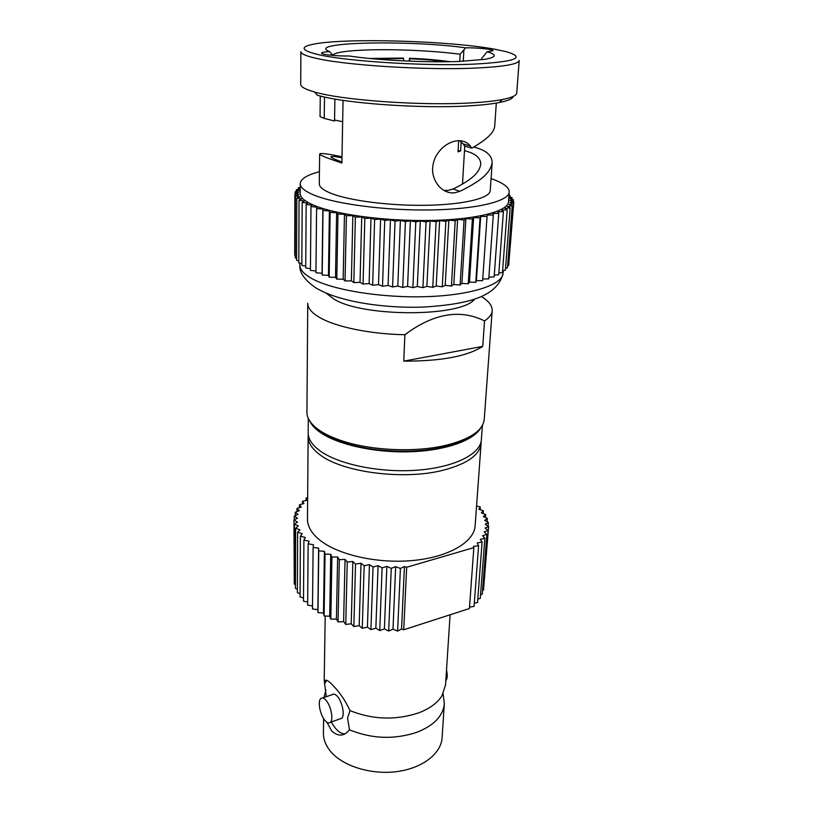 <?xml version="1.0" encoding="UTF-8"?>
<svg xmlns="http://www.w3.org/2000/svg" width="813" height="813" viewBox="0 0 813 813"><rect width="100%" height="100%" fill="white"/><g stroke="black" fill="none" stroke-linecap="round" stroke-linejoin="round"><path stroke-width="1.22" d="M342.659 121.737L334.56 119.989M324.499 97.001L324.235 118.383L334.55 121.005L334.895 99.044M332.924 55.436L329.682 51.656C304.062 41.991 409.64 39.827 465.656 47.825L460.158 54.268C435.199 50.894 397.394 49.075 369.549 49.888C347.964 50.538 335.647 52.276 332.619 55.081M317.172 95.172L317.375 95.233C344.346 103.403 421.906 108.942 469.894 105.802C482.079 105.07 491.865 103.983 499.263 102.54C508.084 100.761 512.759 98.719 513.298 96.391M314.336 91.94L314.55 92.001C342.263 100.314 422.536 106.005 472.068 102.834C484.639 102.103 494.731 101.005 502.343 99.542C511.743 97.682 516.54 95.517 516.733 93.058L519.212 60.447C518.481 64.237 503.471 66.798 474.203 68.129C424.02 70.365 342.517 65.04 314.651 57.977C305.454 55.782 300.861 53.678 300.861 51.676L300.719 84.379C300.708 86.828 305.251 89.349 314.336 91.94M472.414 64.197C515.198 61.91 526.56 57.764 506.509 51.758L494.832 49.227C449.863 40.833 346.48 37.733 314.225 44.034C299.723 46.808 300.851 50.274 317.578 54.441C344.763 61.148 423.705 66.26 472.414 64.197M481.672 58.404L487.15 51.778C497.292 54.695 496.509 57.225 484.812 59.349L458.827 61.473C426.317 62.733 376.287 60.203 349.295 56.006C336.917 56.249 320.972 54.573 321.541 53.109C321.735 52.398 324.458 51.91 329.682 51.656M496.306 103.068L494.751 125.548C494.589 132.082 486.916 139.612 471.733 148.159L470.27 145.984C467.434 142.285 463.197 140.527 457.577 140.7C452.719 141.198 447.983 143.312 443.359 147.031C439.315 150.771 436.5 154.541 434.935 158.322C430.768 168.677 432.15 178.067 439.071 186.502C443.857 191.299 449.03 193.403 454.599 192.813L459.924 191.329L453.136 188.992C475.402 178.057 479.426 171.035 480.768 164.307C480.798 157.946 475.371 153.403 464.497 150.649M453.136 188.992L447.851 190.466L443.908 190.384M320.739 431.591C326.735 435.92 334.732 439.701 344.732 442.922C372.974 452.191 415.209 453.888 444.111 446.916L444.396 446.845C456.967 443.827 466.489 439.803 472.983 434.762M403.766 361.135C440.92 361.246 467.241 356.328 482.739 346.379L403.766 361.135L404.884 334.722C370.067 334.113 335.657 326.917 319.55 317.416C311.664 312.781 307.731 308.066 307.741 303.269L306.928 412.242C306.908 418.136 310.678 423.878 318.239 429.477C324.428 433.939 332.69 437.841 343.025 441.174C372.252 450.737 416.043 452.506 445.941 445.3L446.246 445.239C470.331 439.071 483.003 430.443 484.243 419.366L492.17 310.678C492.373 305.749 488.765 301.034 481.347 296.552M482.739 346.379L484.538 320.911C489.365 317.69 491.906 314.275 492.17 310.678M404.884 334.722C433.492 313.391 460.036 308.788 484.538 320.911M326.165 293.147L334.234 299.306C363.767 317.436 462.058 316.989 474.629 299.103M409.772 61.158L409.488 58.262L409.234 61.138M369.6 58.465L403.492 58.058L403.746 60.894M458.095 150.608L460.625 150.933L458.024 151.838L458.674 140.649M460.625 150.933L461.164 141.818M409.742 58.77C423.299 59.329 435.311 60.325 445.768 61.758M373.96 58.871L403.715 58.566M450.148 61.697C438.492 60.03 424.935 58.882 409.488 58.262M471.733 148.159L464.64 146.076L463.217 143.931L470.27 145.994M343.056 100.355L341.887 163.047L331.094 159.358C323.604 156.665 319.783 154.877 319.631 153.982C320.434 152.895 327.893 153.83 342.009 156.797M341.988 157.722C334.814 156.421 331.104 156.147 330.881 156.889C330.962 157.702 334.641 159.399 341.907 161.97M324.235 118.383L320.048 116.615L320.271 96.005M473.745 147.051L475.839 147.62C486.652 150.69 492.089 155.73 492.17 162.763C490.198 171.716 484.599 179.185 459.924 191.329M492.17 162.763L490.239 190.628C489.995 198.138 464.193 204.581 427.16 205.272C390.189 205.994 348.757 200.638 330.586 193.148C323.046 190.039 319.285 186.909 319.296 183.768L319.631 153.982M459.548 140.659L463.217 143.931M487.15 51.778L493.034 50.691C493.582 49.319 477.099 47.611 465.656 47.825M459.762 61.442L460.158 54.268M319.438 171.716C307.009 174.947 300.617 178.921 300.251 183.636C300.241 187.366 304.631 191.096 313.401 194.835C335.078 204.053 385.982 210.78 431.642 209.927C477.383 209.124 508.938 201.167 509.233 192.031C509.253 187.295 503.196 182.823 491.072 178.606M509.233 192.031L508.491 201.868C508.166 211.289 476.703 219.561 431.124 220.455C385.626 221.4 334.905 214.52 313.31 205.039C304.56 201.197 300.2 197.346 300.21 193.504L300.251 183.636M300.231 189.073L296.328 189.693L299.469 190.862L295.2 191.705L298.788 192.833L294.885 193.779L298.92 194.856L295.414 195.892L299.875 196.919L296.806 198.037L301.653 198.992L299.062 200.201L304.275 201.075L302.182 202.356L307.721 203.138L306.155 204.48L311.979 205.171L310.973 206.573L317.029 207.152L316.592 208.595L322.852 209.063L323.005 210.547L329.397 210.892L330.139 212.396L336.612 212.61L337.964 214.124L344.458 214.215L346.399 215.709L352.852 215.669L355.372 217.152L361.724 216.969L364.824 218.423L371.013 218.108L374.641 219.52L380.606 219.063L384.742 220.414L390.433 219.825L395.047 221.106L400.392 220.394L405.423 221.583L410.382 220.75L415.799 221.858L420.321 220.902L426.063 221.908L430.107 220.851L436.114 221.736L439.64 220.587L445.859 221.349L448.837 220.12L455.209 220.76L457.617 219.459L464.081 219.967L465.9 218.606L472.383 218.982L473.613 217.569L480.066 217.823L480.696 216.37L487.048 216.492L487.089 215.018L493.298 214.998L492.749 213.524L498.755 213.382L497.647 211.908L503.399 211.644L501.733 210.181L507.2 209.795L505.015 208.372L510.147 207.874L507.464 206.482L512.231 205.872L509.08 204.53L513.45 203.829L509.873 202.539L513.816 201.746L509.853 200.526L513.349 199.652L509.029 198.504L512.058 197.569L508.877 196.827M508.938 195.903L509.985 195.486L508.989 195.283M300.231 187.498L298.259 187.762L300.231 188.646M316.592 208.595L315.942 272.762L322.05 273.27L322.202 275.018L328.452 275.383L329.174 277.162L335.505 277.365L336.816 279.144L343.167 279.194L345.058 280.963L351.368 280.861L353.828 282.599L360.037 282.335L363.055 284.032L369.112 283.605L372.649 285.241L378.492 284.662L382.527 286.227L388.086 285.485L392.588 286.959L397.821 286.064L402.74 287.446L407.587 286.41L412.872 287.67L417.303 286.511L422.912 287.65L426.876 286.359L432.74 287.365L436.205 285.973L442.272 286.826L445.209 285.343L451.428 286.044L453.796 284.479L460.107 285.028L461.916 283.391L468.247 283.788L469.477 282.101L475.778 282.335L476.418 280.617L482.637 280.698L487.048 216.492M310.973 206.573L310.434 270.394L315.952 270.993M306.155 204.48L305.729 267.955L310.454 268.595M302.182 202.356L301.836 265.445L305.739 266.085M299.062 200.201L298.788 262.914L301.857 263.514M296.806 198.037L296.593 260.363L298.798 260.871M295.414 195.892L295.231 257.812L296.593 258.188M294.885 193.779L294.713 255.292L295.241 255.465M508.867 262.985L513.816 201.746M507.617 265.627L508.674 265.404L513.45 203.829M505.534 268.168L507.444 267.853L512.231 205.872M502.607 270.597L505.371 270.251L510.147 207.874M498.847 272.914L502.464 272.568L507.2 209.795M494.274 275.079L498.715 274.794L503.399 211.644M488.898 277.101L494.141 276.908L498.755 213.382M482.749 278.95L488.765 278.879L493.298 214.998M329.397 210.892L328.452 275.383M330.139 212.396L329.174 277.162M323.005 210.547L322.202 275.018M361.724 216.969L360.037 282.335M364.824 218.423L363.055 284.032M355.372 217.152L353.828 282.599M400.392 220.394L397.821 286.064M405.423 221.583L402.74 287.446M395.047 221.106L392.588 286.959M439.64 220.587L436.205 285.973M445.859 221.349L442.272 286.826M436.114 221.736L432.74 287.365M473.613 217.569L469.477 282.101M480.066 217.823L475.778 282.335M472.383 218.982L468.247 283.788M513.349 199.652L513.196 201.563M509.985 195.486L509.873 197.061M512.058 197.569L511.926 199.276M295.2 191.705L295.19 193.697M296.328 189.693L296.328 191.482M298.259 187.762L298.249 189.388M457.617 219.459L453.796 284.479M464.081 219.967L460.107 285.028M455.209 220.76L451.428 286.044M420.321 220.902L417.303 286.511M426.063 221.908L422.912 287.65M415.799 221.858L412.872 287.67M380.606 219.063L378.492 284.662M384.742 220.414L382.527 286.227M374.641 219.52L372.649 285.241M344.458 214.215L343.167 279.194M346.399 215.709L345.058 280.963M337.964 214.124L336.816 279.144M480.696 216.37L476.418 280.617M465.9 218.606L461.916 283.391M448.837 220.12L445.209 285.343M430.107 220.851L426.876 286.359M410.382 220.75L407.587 286.41M390.433 219.825L388.086 285.485M371.013 218.108L369.112 283.605M352.852 215.669L351.368 280.861M336.612 212.61L335.505 277.365M322.852 209.063L322.05 273.27M309.662 420.87C311.369 424.66 314.641 428.319 319.468 431.855C336.409 444.305 373.624 452.821 409.335 451.784C445.077 450.778 473.989 440.514 480.829 427.75M482.404 425.351L481.367 439.701C480.595 454.223 454.061 467.597 416.5 470.239C379 472.953 337.334 464.101 319.245 450.28C311.836 444.599 308.147 438.756 308.168 432.75L308.29 418.36M443.359 695.603L444.315 703.723C443.156 715.796 434.193 725.247 417.455 732.096C394.61 739.759 371.958 738.997 349.478 729.81L347.558 717.94L349.976 710.613C372.649 719.678 395.484 720.45 418.502 712.92C429.599 708.712 437.424 703.001 441.967 695.786L445.534 685.034L450.097 614.78M325.2 616.051L324.214 680.166L326.287 696.711M481.103 441.591L481.093 443.512C479.833 454.853 467.434 463.695 443.898 470.046C404.112 480.605 341.348 472.312 319.194 454.193C311.796 448.481 308.117 442.607 308.137 436.561L308.279 434.65M326.796 680.329L324.458 683.774L325.048 681.131C325.627 679.079 328.117 680.359 332.517 684.963C339.712 692.28 345.535 700.836 349.976 710.613M444.315 703.723L442.109 737.655C441.225 753.458 422.76 768.082 397.364 771.527C371.998 775.053 343.848 766.598 331.247 752.157C325.942 746.039 323.33 739.617 323.401 732.889L323.625 718.59M349.478 729.81L346.633 732.808C341.968 736.365 336.978 735.745 331.653 730.928L326.948 722.31M331.257 722.015C336.013 730.176 340.596 734.109 345.017 733.834M330.413 722.32C333.818 719.515 330.749 704.962 325.688 699.932C323.686 697.869 322.029 697.432 320.729 698.621C317.355 701.446 320.312 715.714 325.352 720.907C327.385 723.062 329.072 723.529 330.413 722.32L341.724 718.275C345.19 715.46 342.141 700.989 337.029 696.009C335.007 693.977 333.34 693.55 332.009 694.739L322.588 697.981M339.875 718.936L341.724 718.275M446.51 670.054C447.678 674.912 447.445 678.489 445.809 680.796M323.991 697.503L325.881 690.013M483.837 585.817L488.623 526.397L485.046 528.074L488.135 530.381L484.182 531.895L486.885 534.334L482.587 535.676L484.873 538.216L480.27 539.375L482.109 542.007L477.211 542.962L478.583 545.665L473.451 546.407L473.847 547.627L406.673 567.25L403.736 629.78L469.426 608.53L473.847 547.627M482.556 590.401L483.511 589.994L488.135 530.381M480.544 594.831L482.261 594.242L486.885 534.334M477.79 599.1L480.27 598.409L484.873 538.216M474.314 603.185L477.536 602.484L482.109 542.007M469.528 607.148L474.07 606.407L478.583 545.665M401.561 629.008L404.437 566.519L400.403 568.47L395.667 566.62L391.256 568.389L386.856 566.346L382.11 567.901L378.086 565.685L373.055 567.007L369.448 564.639L364.163 565.726L361.002 563.226L355.535 564.08L352.842 561.468L347.232 562.057L345.037 559.364L339.336 559.71L337.649 556.956L331.917 557.047L330.749 554.253L325.037 554.1L324.397 551.295L318.757 550.899L318.635 548.114L313.117 547.474L312.477 608.978L317.873 609.638L317.985 612.626L323.493 613.032L324.113 616.02L329.692 616.173L330.82 619.15L336.419 619.028L338.056 621.975L343.614 621.579L345.759 624.455L351.236 623.795L353.848 626.579L359.194 625.654L362.273 628.317L367.425 627.128L370.941 629.648L375.86 628.215L379.773 630.563L384.407 628.886L388.695 631.061L393.004 629.15L397.618 631.112L401.561 629.008L403.736 629.78M313.117 547.474L313.513 544.72L308.147 543.867L307.639 605.126L312.507 605.97M308.147 543.867L309.062 541.173L303.91 540.096L303.493 601.112L307.67 602.047M303.91 540.096L305.302 537.484L300.393 536.204L300.068 596.955L303.523 597.931M300.393 536.204L302.263 533.694L297.639 532.241L297.385 592.718L300.088 593.642M297.639 532.241L299.956 529.832L295.647 528.216L295.444 588.409L297.395 589.212M295.647 528.216L298.381 525.95L294.428 524.172L294.245 584.08L295.454 584.669M294.428 524.172L297.548 522.058L293.96 520.147L294.255 580.035M481.093 443.512L475.138 525.787C474.203 542.169 448.39 557.372 412.089 560.574C375.84 563.856 335.637 554.192 318.168 538.745C311.013 532.403 307.446 525.838 307.477 519.06L308.137 436.561M293.96 520.147L297.436 518.186L294.245 516.164L298.046 514.375L295.261 512.261L299.347 510.655L296.989 508.46L301.328 507.048L299.397 504.792L303.95 503.562L302.456 501.265L307.202 500.249L306.135 497.922L307.649 497.668M404.437 566.519L406.673 567.25M476.57 505.971L480.31 507.027L478.796 509.223L483.329 510.737L481.387 512.861L485.696 514.548L483.329 516.59L487.394 518.45L484.599 520.381L488.369 522.413L485.178 524.222L488.623 526.397M306.125 500.483L306.135 497.922M302.436 503.969L302.456 501.265M299.377 507.678L299.397 504.792M296.969 511.59L296.989 508.46M295.251 515.696L295.261 512.261M294.235 519.995L294.245 516.164M483.115 513.542L483.329 510.737M480.107 509.66L480.31 507.027M487.139 521.743L487.394 518.45M485.473 517.566L485.696 514.548M488.085 526.062L488.369 522.413M397.618 631.112L400.403 568.47M384.407 628.886L386.856 566.346M379.773 630.563L382.11 567.901M388.695 631.061L391.256 568.389M367.425 627.128L369.448 564.639M362.273 628.317L364.163 565.726M370.941 629.648L373.055 567.007M351.236 623.795L352.842 561.468M345.759 624.455L347.232 562.057M353.848 626.579L355.535 564.08M336.419 619.028L337.649 556.956M330.82 619.15L331.917 557.047M338.056 621.975L339.336 559.71M323.493 613.032L324.397 551.295M317.985 612.626L318.757 550.899M324.113 616.02L325.037 554.1M393.004 629.15L395.667 566.62M375.86 628.215L378.086 565.685M359.194 625.654L361.002 563.226M343.614 621.579L345.037 559.364M329.692 616.173L330.749 554.253M317.873 609.638L318.635 548.114M331.419 53.688L331.389 55.304M463.898 49.817L463.237 61.29M312.629 278.991C333.676 290.353 383.004 298.219 427.333 296.623C471.753 295.089 502.586 284.713 503.084 273.188C497.282 298.036 464.65 304.367 423.695 307.08C382.191 308.493 337.324 301.328 315.21 287.467C304.275 279.662 299.164 272.182 299.875 265.028C299.865 269.733 304.113 274.388 312.629 278.991M317.375 95.233L314.55 92.001M444.111 446.916L445.941 445.3M344.732 442.922L343.025 441.174M462.495 184.104L464.772 146.005M499.263 102.54L502.343 99.542M503.288 270.516L503.084 273.188M299.885 263.127L299.875 265.028M325.891 690.054L325.637 689.505M441.967 695.786L443.359 694.241M325.048 681.131L326.409 680.674"/></g></svg>

